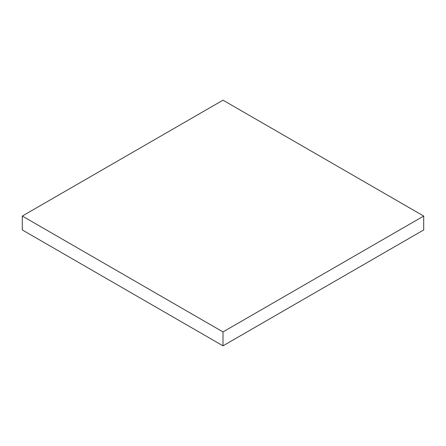 <?xml version="1.0" encoding="UTF-8"?>
<svg xmlns="http://www.w3.org/2000/svg" width="446" height="446" viewBox="0 0 446 446"><rect width="100%" height="100%" fill="white"/><g stroke="black" fill="none" stroke-linecap="round" stroke-linejoin="round"><path stroke-width="0.67" d="M423.7 216.048L223 100.177L22.3 216.048L22.3 229.952L223 345.823L423.7 229.952L423.7 216.048L223 331.919L223 345.823M22.3 216.048L223 331.919"/></g></svg>
